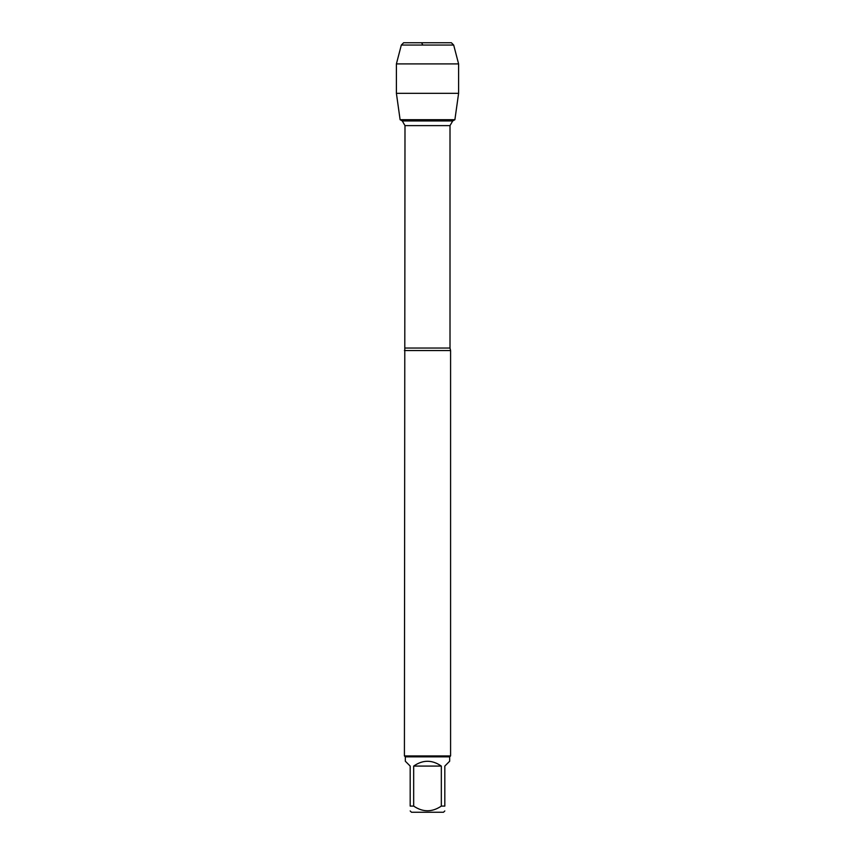 <?xml version="1.0" encoding="UTF-8"?>
<svg xmlns="http://www.w3.org/2000/svg" width="855" height="855" viewBox="0 0 855 855"><rect width="100%" height="100%" fill="white"/><g stroke="black" fill="none" stroke-linecap="round" stroke-linejoin="round"><path stroke-width="1.28" d="M444.814 806.094C444.814 812.325 444.814 812.325 444.814 806.094L441.33 806.094C432.096 812.325 422.872 812.325 413.67 806.094L410.186 806.094C410.186 812.325 410.186 812.325 410.186 806.094L410.186 766.08L405.334 761.228L405.334 756.846L449.666 756.846L449.666 761.228L444.814 766.08L444.814 806.094M444.814 810.946L443.51 812.25L411.49 812.25L410.186 810.946M441.33 806.094L441.33 766.08C432.106 759.678 422.894 759.678 413.67 766.08L413.67 806.094M453.684 45.059L451.376 42.75L403.624 42.75L401.316 45.059L453.684 45.059L458.601 63.911L458.601 93.323L396.399 93.323L400.108 119.7L454.892 119.7L400.108 119.7L402.299 120.961L404.992 125.632L404.415 755.927L450.585 755.927L450.585 350.55L404.415 350.55M405.334 756.846L404.415 755.927M413.67 766.08L441.33 766.08M458.601 63.911L396.399 63.911L396.399 93.323L400.108 119.7L427.5 119.7M422.872 45.059L421.536 42.75L403.624 42.75L401.316 45.059L396.399 63.911L396.399 93.323M404.992 348.038L450.008 348.038L450.585 350.55M450.008 348.038L450.008 125.632L404.992 125.632M402.299 120.961L452.701 120.961L454.892 119.7L458.601 93.323M450.008 125.632L452.701 120.961M449.666 756.846L450.585 755.927M401.316 45.059L396.399 63.911"/></g></svg>
